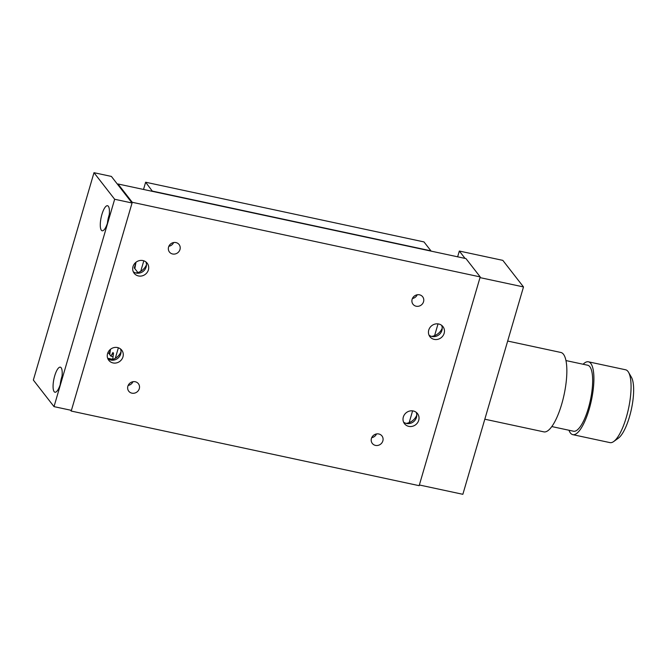 <?xml version="1.0" encoding="UTF-8"?>
<svg xmlns="http://www.w3.org/2000/svg" width="667" height="667" viewBox="0 0 667 667"><rect width="100%" height="100%" fill="white"/><g stroke="black" fill="none" stroke-linecap="round" stroke-linejoin="round"><path stroke-width="1" d="M441.637 325.338A8.229 7.629 -37.9 0 1 440.145 333.642A8.229 7.629 -37.9 0 1 431.958 336.485A8.229 7.629 -37.9 0 1 429.023 335.151M438.703 323.995A8.229 7.629 -37.9 0 1 442.955 326.63A8.229 7.629 -37.9 0 1 442.996 335.743A8.229 7.629 -37.9 0 1 434.209 339.378A8.229 7.629 -37.9 0 1 429.957 336.743A8.229 7.629 -37.9 0 1 429.915 327.63A8.229 7.629 -37.9 0 1 438.703 323.995M431.649 336.41A12.815 11.881 142.1 0 0 442.221 328.189M419.51 294.814A6.111 5.661 -37.9 0 1 422.661 296.765A6.111 5.661 -37.9 0 1 422.695 303.527A6.111 5.661 -37.9 0 1 416.166 306.22A6.111 5.661 -37.9 0 1 413.015 304.269A6.111 5.661 -37.9 0 1 412.981 297.507A6.111 5.661 -37.9 0 1 419.51 294.814M412.423 298.508A6.111 5.661 142.1 0 0 417.217 294.772M120.452 348.891A8.229 7.629 -37.9 0 1 118.951 357.195A8.229 7.629 -37.9 0 1 110.772 360.047A8.229 7.629 -37.9 0 1 107.837 358.704M117.517 347.557A8.229 7.629 -37.9 0 1 121.761 350.192A8.229 7.629 -37.9 0 1 121.811 359.296A8.229 7.629 -37.9 0 1 113.015 362.931A8.229 7.629 -37.9 0 1 108.771 360.297A8.229 7.629 -37.9 0 1 108.721 351.184A8.229 7.629 -37.9 0 1 117.517 347.557M110.464 359.972A12.815 11.881 142.1 0 0 121.027 351.751M416.208 412.323A8.229 7.629 -37.9 0 1 414.707 420.619A8.229 7.629 -37.9 0 1 406.528 423.47A8.229 7.629 -37.9 0 1 403.585 422.136M413.273 410.98A8.229 7.629 -37.9 0 1 417.517 413.615A8.229 7.629 -37.9 0 1 417.567 422.728A8.229 7.629 -37.9 0 1 408.771 426.363A8.229 7.629 -37.9 0 1 404.519 423.728A8.229 7.629 -37.9 0 1 404.477 414.616A8.229 7.629 -37.9 0 1 413.273 410.98M406.211 423.395A12.815 11.881 142.1 0 0 416.783 415.174M145.89 261.906A8.229 7.629 -37.9 0 1 144.389 270.21A8.229 7.629 -37.9 0 1 136.21 273.061A8.229 7.629 -37.9 0 1 133.267 271.719M142.946 260.572A8.229 7.629 -37.9 0 1 147.199 263.207A8.229 7.629 -37.9 0 1 147.24 272.319A8.229 7.629 -37.9 0 1 138.453 275.946A8.229 7.629 -37.9 0 1 134.2 273.312A8.229 7.629 -37.9 0 1 134.159 264.199A8.229 7.629 -37.9 0 1 142.946 260.572M135.893 272.986A12.815 11.881 142.1 0 0 146.465 264.766M135.251 381.749A6.111 5.661 -37.9 0 1 138.403 383.708A6.111 5.661 -37.9 0 1 138.436 390.47A6.111 5.661 -37.9 0 1 131.908 393.163A6.111 5.661 -37.9 0 1 128.756 391.212A6.111 5.661 -37.9 0 1 128.723 384.45A6.111 5.661 -37.9 0 1 135.251 381.749M128.164 385.443A6.111 5.661 142.1 0 0 132.958 381.716M378.806 433.984A6.111 5.661 -37.9 0 1 381.966 435.943A6.111 5.661 -37.9 0 1 381.999 442.705A6.111 5.661 -37.9 0 1 375.471 445.398A6.111 5.661 -37.9 0 1 372.319 443.438A6.111 5.661 -37.9 0 1 372.286 436.677A6.111 5.661 -37.9 0 1 378.806 433.984M371.727 437.677A6.111 5.661 142.1 0 0 376.522 433.95M175.946 242.58A6.111 5.661 -37.9 0 1 179.098 244.531A6.111 5.661 -37.9 0 1 179.131 251.292A6.111 5.661 -37.9 0 1 172.611 253.985A6.111 5.661 -37.9 0 1 169.451 252.034A6.111 5.661 -37.9 0 1 169.418 245.273A6.111 5.661 -37.9 0 1 175.946 242.58M168.859 246.273A6.111 5.661 142.1 0 0 173.653 242.538M117.809 184.676L118.009 183.984L132.258 202.293L71.211 411.055L70.519 410.172M118.009 183.984L465.958 258.596L480.207 276.913L419.159 485.676L71.211 411.055M480.207 276.913L132.258 202.293M137.877 272.545L134.834 268.634L135.96 262.281L134.3 267.951L137.385 271.911L137.144 272.745M143.522 189.453L145.631 182.224L152.501 191.379M113.315 359.221L112.806 358.571L113.49 353.218L112.931 352.501L110.922 356.145L109.705 354.577L110.522 349.266L109.171 353.885L108.021 352.409M109.721 354.002L109.171 353.885M152.576 191.146L430.932 250.842L423.987 241.921L145.631 182.224M134.859 268.067L134.3 267.951M108.121 358.913L108.588 358.404L109.588 359.688M112.981 359.346L108.588 358.404M143.814 260.805L140.754 271.277M118.376 347.79L115.316 358.262M113.14 354.394L112.423 354.244M112.881 356.562L110.922 356.145M409.163 422.611L412.598 410.864M434.601 335.626L438.036 323.887M457.645 256.82L459.33 251.042L502.826 260.372L523.495 286.935L462.856 494.305L419.36 484.984L479.998 277.614L523.495 286.935M459.33 251.042L465.066 258.404M101.351 230.215A12.815 3.785 102.1 0 1 101.501 215.941A12.815 3.785 102.1 0 1 107.537 205.719A12.815 3.785 102.1 0 1 108.346 206.278A12.815 3.785 102.1 0 1 108.204 220.56A12.815 3.785 102.1 0 1 102.159 230.782A12.815 3.785 102.1 0 1 101.351 230.215M109.246 214.699A12.815 3.785 -77.9 0 0 107.412 223.287M54.144 391.662A12.815 3.785 102.1 0 1 54.294 377.38A12.815 3.785 102.1 0 1 60.33 367.167A12.815 3.785 102.1 0 1 61.139 367.725A12.815 3.785 102.1 0 1 60.989 381.999A12.815 3.785 102.1 0 1 54.952 392.221A12.815 3.785 102.1 0 1 54.144 391.662M62.039 376.146A12.815 3.785 -77.9 0 0 60.197 384.734M114.657 199.258L54.019 406.628L33.35 380.065L93.989 172.695L114.657 199.258L132.058 202.993L71.419 410.363L54.019 406.628M132.058 202.993L111.389 176.421L93.989 172.695M484.817 419.209L543.838 431.866A40.604 12.006 -77.9 0 0 562.973 399.483A40.604 12.006 -77.9 0 0 563.448 354.244A40.604 12.006 -77.9 0 0 560.872 352.468L507.67 341.054M551.801 426.563L573.528 431.224A33.75 9.98 -77.9 0 0 589.436 404.302A33.75 9.98 -77.9 0 0 589.828 366.7A33.75 9.98 -77.9 0 0 587.685 365.224L565.958 360.564M568.976 430.248A37.252 11.014 -77.9 0 0 570.435 433.016A37.252 11.014 -77.9 0 0 572.795 434.651A37.252 11.014 -77.9 0 0 590.345 404.936A37.252 11.014 -77.9 0 0 590.787 363.432A37.252 11.014 -77.9 0 0 588.419 361.806A37.252 11.014 -77.9 0 0 583.125 364.249M588.419 361.806L625.579 369.776A37.252 11.014 102.1 0 1 627.947 371.402A37.252 11.014 102.1 0 1 628.531 372.278A37.252 11.014 102.1 0 1 628.539 408.504A37.252 11.014 102.1 0 1 613.673 441.546A37.252 11.014 102.1 0 1 609.955 442.613L572.795 434.651M613.673 441.546L618.342 438.194A32.783 9.688 -77.9 0 0 631.416 409.121A32.783 9.688 -77.9 0 0 631.416 377.239L628.531 372.278"/></g></svg>
